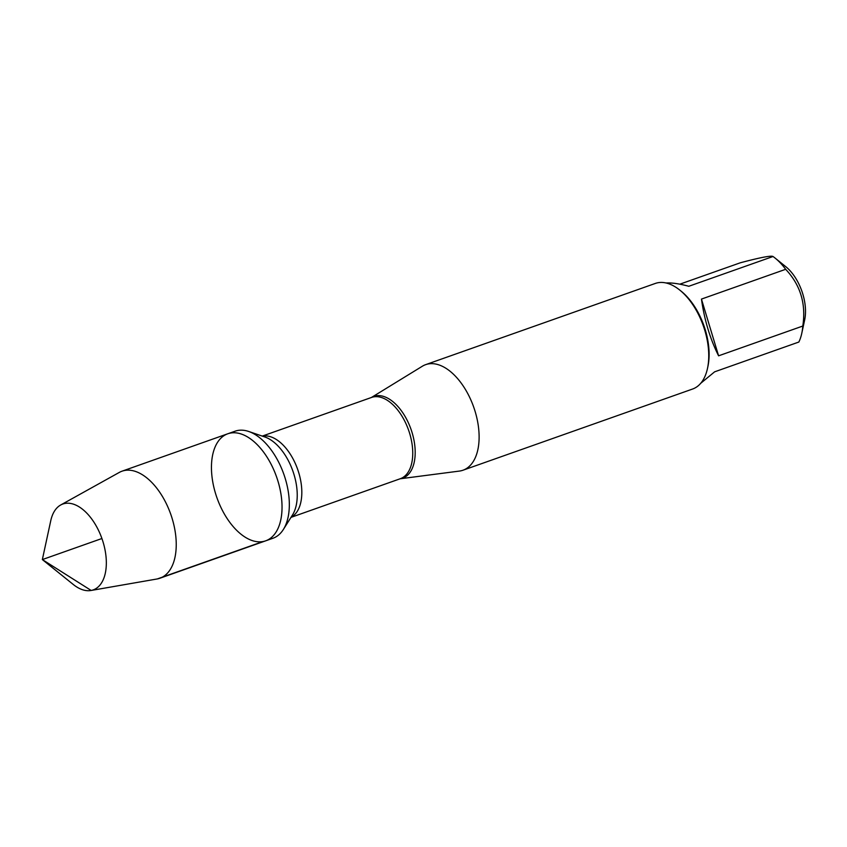 <?xml version="1.0" encoding="UTF-8"?>
<svg xmlns="http://www.w3.org/2000/svg" width="847" height="847" viewBox="0 0 847 847"><rect width="100%" height="100%" fill="white"/><g stroke="black" fill="none" stroke-linecap="round" stroke-linejoin="round"><path stroke-width="1.27" d="M272.978 538.247A56.781 31.583 -109.5 0 0 283.353 529.491A56.781 31.583 -109.5 0 0 283.819 474.193A56.781 31.583 -109.5 0 0 248.69 431.472A56.781 31.583 -109.5 0 0 235.117 431.187L227.811 433.77A56.781 31.583 70.5 0 1 276.524 476.766A56.781 31.583 70.5 0 1 265.672 540.831A56.781 31.583 70.5 0 1 263.11 541.519A56.781 31.583 70.5 0 1 216.197 495.58A56.781 31.583 70.5 0 1 227.811 433.77A56.781 31.583 -109.5 0 1 230.373 433.082A56.781 31.583 -109.5 0 1 277.287 479.021A56.781 31.583 -109.5 0 1 265.672 540.831L272.978 538.247M679.823 284.179L740.299 262.792C760.299 257.477 771.204 255.381 773.015 256.503A53.742 29.899 70.5 0 1 775.132 258.102A53.742 29.899 70.5 0 1 785.667 269.304C800.468 284.994 806.175 303.914 802.797 326.042A53.742 29.899 70.5 0 1 801.76 333.39A53.742 29.899 70.5 0 1 798.848 342.04L714.624 371.822L700.723 383.289M775.132 258.102L785.794 266.689A38.073 21.175 70.5 0 1 804.65 320.007L801.76 333.39M462.981 470.223L692.624 389.017A55.987 31.148 -109.5 0 0 707.478 368.487L707.891 366.582A53.742 29.899 -109.5 0 0 681.274 291.294L679.749 290.066A55.987 31.148 -109.5 0 0 657.812 282.76A55.987 31.148 -109.5 0 0 655.292 283.449L425.649 364.655A55.987 31.148 70.5 0 1 428.169 363.966A55.987 31.148 70.5 0 1 474.436 409.27A55.987 31.148 70.5 0 1 462.981 470.223A55.987 31.148 70.5 0 1 459.381 471.08L400.133 478.788A43.366 24.118 70.5 0 0 400.737 478.682A43.366 24.118 70.5 0 0 412.108 432.669A43.366 24.118 70.5 0 0 375.729 395.856A43.366 24.118 70.5 0 0 371.399 397.497L422.314 366.253A55.987 31.148 70.5 0 1 425.649 364.655M785.667 269.304L701.454 299.086C704.408 320.018 710.114 338.938 718.584 355.825L802.797 326.042M665.996 282.972C671.851 282.644 679.453 283.745 688.802 286.275L773.015 256.503M707.478 368.487A55.987 31.148 -109.5 0 0 679.749 290.066M718.584 355.825L701.454 299.086M60.677 505.003L119.321 472.404A56.781 31.583 70.5 0 1 122.021 471.186A56.781 31.583 70.5 0 1 124.583 470.487A56.781 31.583 70.5 0 1 171.496 516.437A56.781 31.583 70.5 0 1 159.882 578.236A56.781 31.583 70.5 0 1 157.013 578.988L90.915 590.497A45.547 25.336 70.5 0 1 73.318 584.515L42.35 559.581L50.756 520.714A45.547 25.336 70.5 0 1 60.677 505.003A45.547 25.336 70.5 0 1 64.901 503.467A45.547 25.336 70.5 0 1 103.101 542.133A45.547 25.336 70.5 0 1 91.158 590.454A45.547 25.336 70.5 0 1 90.915 590.497M101.915 538.512L42.35 559.581L91.158 590.454L157.32 578.935L263.11 541.519M290.987 517.379L400.324 478.714A43.112 23.981 -109.5 0 0 408.561 430.075A43.112 23.981 -109.5 0 0 371.579 397.434L262.242 436.099M262.432 436.163A43.112 23.981 70.5 0 1 297.636 469.302A43.112 23.981 70.5 0 1 291.093 517.21M283.353 529.491L292.48 515.008A45.187 25.135 -109.5 0 0 292.85 470.996A45.187 25.135 -109.5 0 0 264.899 436.999L248.69 431.472M159.882 578.236L265.672 540.831M122.021 471.186L227.811 433.77"/></g></svg>
